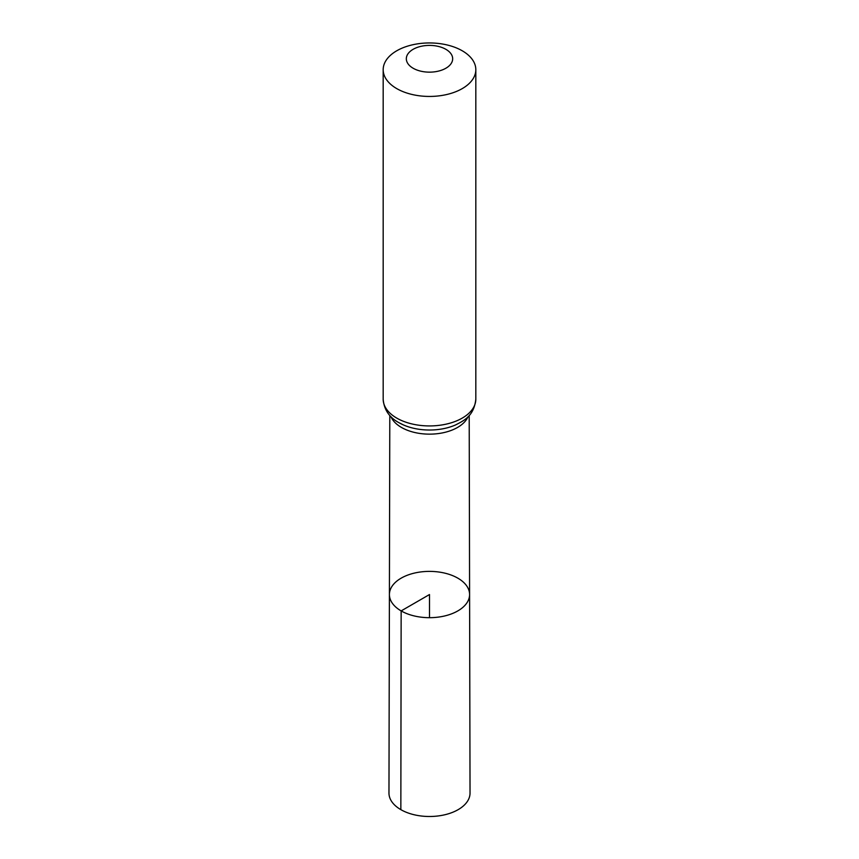 <?xml version="1.0" encoding="UTF-8"?>
<svg xmlns="http://www.w3.org/2000/svg" width="859" height="859" viewBox="0 0 859 859"><rect width="100%" height="100%" fill="white"/><g stroke="black" fill="none" stroke-linecap="round" stroke-linejoin="round"><path stroke-width="1.29" d="M401.153 610.91A40.094 23.15 0 0 0 444.865 615.914A40.094 23.15 0 0 0 469.594 594.503A40.094 23.15 0 0 0 429.5 571.385A40.094 23.15 0 0 0 389.406 594.503A40.094 23.15 0 0 0 401.153 610.91A40.094 23.15 0 0 0 444.865 615.914A40.094 23.15 0 0 0 469.594 594.503L470.034 793.072A40.534 23.397 0 0 1 445.037 814.708A40.534 23.397 0 0 1 400.842 809.64A40.534 23.397 0 0 1 388.966 793.072L389.406 594.503A40.094 23.15 0 0 0 401.153 610.91M413.125 68.237A23.161 13.368 180 0 1 423.508 45.86A23.161 13.368 180 0 1 451.877 62.235A23.161 13.368 180 0 1 413.125 68.237M396.74 88.606A46.322 26.747 180 0 1 383.178 69.697A46.322 26.747 180 0 1 429.5 42.95A46.322 26.747 180 0 1 475.822 69.697A46.322 26.747 180 0 1 447.228 94.404A46.322 26.747 180 0 1 396.74 88.606M429.5 617.685L429.5 594.535L401.153 610.91L400.842 809.64M468.058 416.669A39.686 22.914 180 0 1 440.195 433.301A39.686 22.914 180 0 1 401.432 427.428A39.686 22.914 180 0 1 390.942 416.669M475.822 69.697L475.822 399.177A46.322 26.747 180 0 1 447.228 423.895A46.322 26.747 180 0 1 396.74 418.097A46.322 26.747 180 0 1 383.178 399.177C383.994 409.56 389.202 417.367 398.78 422.596L403.59 425.012A43.004 24.825 180 0 1 399.091 422.757M475.822 399.177C473.996 415.509 464.848 420.255 455.41 425.012A43.004 24.825 180 0 1 403.59 425.012M389.803 415.466L389.406 594.503M469.197 415.466L469.594 594.503M383.178 69.697L383.178 399.177"/></g></svg>
